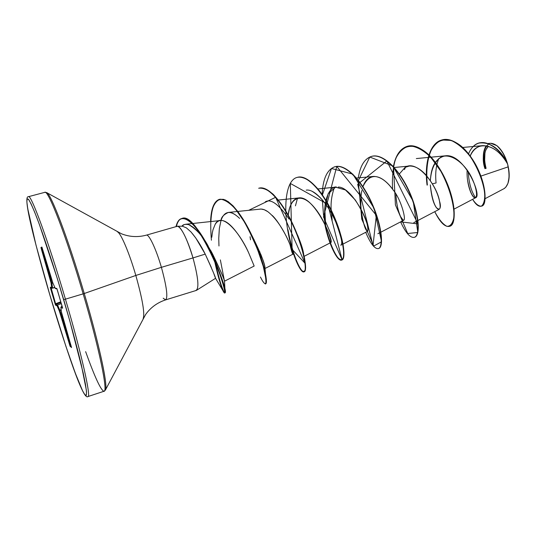 <?xml version="1.0" encoding="UTF-8"?>
<svg xmlns="http://www.w3.org/2000/svg" width="536" height="536" viewBox="0 0 536 536"><rect width="100%" height="100%" fill="white"/><g stroke="black" fill="none" stroke-linecap="round" stroke-linejoin="round"><path stroke-width="0.8" d="M485.087 198.682L504.028 188.645C508.751 185.376 510.118 178.12 508.141 166.877L480.899 176.096L508.141 166.877L507.558 163.862L509.12 172.867L509.153 177.041L507.934 183.406C509.723 178.186 509.602 171.674 507.558 163.862L508.141 166.877C509.441 172.063 509.388 177.517 507.987 183.245L505.783 187.245M504.731 188.203L503.894 188.719M105.337 390.154C108.413 387.608 99.415 344.809 84.259 293.507L83.167 293.855C99.482 349.063 108.413 393.236 103.81 391.273C108.413 393.236 99.482 349.063 83.167 293.855L65.432 299.162C81.854 354.651 91.629 398.797 87.77 396.566C91.629 398.797 81.854 354.651 65.432 299.162L63.684 299.611C70.993 324.649 76.876 346.41 81.338 364.902L86.329 390.02C86.678 394.308 86.229 395.95 85.003 394.945C79.804 388.466 63.858 342.457 49.935 295.262L49.928 295.256C66.431 349.7 83.207 401.089 87.958 396.553L104.044 391.247L105.512 389.819L145.584 314.558C150.609 307.51 157.303 302.612 165.664 299.872L196.276 290.432M103.81 391.273C100.634 389.786 94.571 376.573 85.633 351.643M177.195 226.299L146.402 235.137C148.948 233.91 156.211 249.287 161.396 267.33L135.829 275.457C142.516 299.369 144.961 313.728 143.166 318.545C144.961 313.728 142.516 299.369 135.829 275.457L84.259 293.507C96.473 334.926 105.203 372.553 105.806 384.828M49.935 295.262L35.959 244.945L27.738 208.692L26.874 202.025L27.102 198.789L28.488 199.298L31.028 203.747L34.679 212.155L39.342 224.343L57.298 278.459L69.734 320.629L83.181 372.962L85.459 384.272L86.504 391.756L86.323 395.293L85.003 394.945L82.638 390.932L75.375 373.351L65.801 345.995L49.935 295.262C35.979 248.068 25.051 203.057 27.102 198.789L28.777 199.687C30.632 202.769 33.232 208.517 36.562 216.933C43.764 235.82 53.982 266.881 63.684 299.611L65.432 299.162C48.394 241.113 30.699 193.168 28.401 196.712C30.699 193.168 48.394 241.113 65.432 299.162L83.167 293.855C66.276 236.101 47.845 188.632 44.749 192.364C47.845 188.632 66.276 236.101 83.167 293.855L84.259 293.507C68.34 239.083 50.679 192.819 46.532 192.538C50.679 192.819 68.34 239.083 84.259 293.507L135.829 275.457C129.317 252.938 120.808 233.013 117.464 231.854C120.808 233.013 129.317 252.938 135.829 275.457L161.396 267.33C166.709 286.767 168.103 297.621 165.584 299.892L163.192 298.204M211.311 267.39L205.214 254.118C212.216 269.501 215.66 277.561 215.546 278.298L214.018 274.224M195.801 290.478C199.318 288.971 198.38 278.117 192.994 257.916L205.214 254.118L192.994 257.916C198.233 277.44 199.258 288.288 196.089 290.472M177.764 226.279C182.093 228.537 187.165 239.083 192.994 257.916L161.396 267.33L192.994 257.916C187.56 238.842 179.346 223.358 176.686 226.601M507.478 163.895L507.445 163.755C500.503 151.949 492.276 145.906 482.748 145.631C477.208 146.301 473.033 149.758 470.213 155.996C476.685 138.697 497.596 144.948 507.445 163.755L507.478 163.895M467.144 169.959C466.233 185.376 472.812 199.653 475.646 197.73C482.42 196.096 464.015 152.988 445.315 155.822C436.076 157.906 431.091 166.18 430.361 180.652C431.125 169.456 434.642 161.611 440.907 157.108C449.704 153.008 461.818 160.994 469.603 173.711C476.94 186.575 477.998 198.025 474.909 197.831C472.048 196.35 469.623 190.628 467.627 180.666M439.694 208.732C440.331 208.008 440.27 205.476 439.5 201.127C443.346 212.437 433.698 215.753 430.321 184.873C431.292 196.009 433.376 203.7 436.592 207.948L439.138 209.368L417.946 220.484M439.5 201.127C437.651 192.498 433.108 183.761 425.865 174.904C420.231 168.733 414.71 165.778 409.296 166.046L405.122 167.359L399.347 173.972L405.122 167.359C416.894 159.038 436.961 185.175 439.5 201.127M393.478 190.481L392.66 189.342C402.998 201.087 408.646 230.259 400.566 216.571C398.047 211.365 396.486 203.901 395.883 194.179C396.171 202.42 397.732 209.884 400.566 216.571L403.139 220.142M392.66 189.342C386.215 180.619 379.763 176.317 373.304 176.424C368.587 177.041 365.13 180.451 362.939 186.662C373.927 163.011 392.017 188.17 392.66 189.342M360.963 209.053C363.18 223.686 365.438 231.083 367.736 231.25L368.078 228.725C367.957 218.815 350.899 186.843 338.263 187.057M317.928 188.933L336.467 187.051C331.034 185.717 321.533 198.534 325.607 225.636L324.789 208.149L328.159 193.71L335.61 187.178L345.459 189.965L355.268 199.962C360.942 208.839 364.882 216.825 367.093 223.921C368.198 229.227 368.125 231.539 366.872 230.855C365.331 228.517 363.823 224.363 362.349 218.4C360.473 208.37 360.299 199.097 361.834 190.568M326.772 232.008C328.575 239.143 329.908 242.667 330.766 242.58C334.611 242.614 314.277 195.171 298.753 197.931C294.358 198.561 291.262 202.159 289.46 208.725L288.234 215.171C289.634 198.621 300.441 191.044 314.042 207.157C328.019 223.237 334.39 251.277 329.084 239.907L326.772 232.008M272.154 215.378C275.886 218.802 280.475 225.542 285.916 235.606C290.961 245.254 294.19 256.731 292.509 253.555L290.016 244.637C291.175 249.83 292.1 252.979 292.783 254.077M264.992 268.509L292.924 254.171C294.706 256.677 285.031 225.1 267.772 211.633L264.281 209.737L261.106 209.047L237.79 211.439M220.363 259.913L224.443 281.018C223.907 278.291 219.907 269.186 212.43 253.689C220.953 271.725 224.979 280.891 224.517 281.179L254.165 266.044L248.604 252.67C242.808 239.914 229.756 219.351 220.564 220.497C218.4 220.718 216.584 222.045 215.11 224.484L213.033 229.649L212.33 232.852L213.033 229.649L215.11 224.484C221.448 211.01 239.981 232.859 248.604 252.67L254.158 266.01M181.959 226.192L184.042 224.698L185.717 224.256L188.746 224.658C194.856 227.291 201.369 234.493 208.27 246.259C203.157 236.564 196.652 229.361 188.746 224.658C185.289 223.981 183.024 224.497 181.965 226.192M210.722 250.526L211.934 252.758M218.762 238.225L219.338 228.53L221.046 220.309C221.268 217.201 223.706 214.574 228.37 212.437C231.056 211.874 234.815 213.864 239.632 218.407C230.748 209.911 224.55 210.548 221.046 220.309L219.338 228.53L218.762 238.178M263.652 266.332C264.744 268.978 265.159 269.266 264.885 267.183C264.563 264.972 263.29 260.905 261.079 254.989L252.195 236.021C260.952 253.702 265.213 264.483 264.978 268.355M261.474 259.257L259.772 251.719M297.353 234.694C301.192 243.847 303.302 250.399 303.684 254.359L303.222 251.672C302.384 247.619 300.535 242.212 297.681 235.438L297.333 234.641M306.224 190.119C315.382 188.665 328.963 205.683 335.965 222.534C341.11 235.833 342.819 243.344 341.104 245.066M436.083 182.957C435.105 173.624 436.016 165.457 438.837 158.455C436.023 165.457 435.105 173.624 436.083 182.957L432.385 183.835L436.083 182.957M475.62 197.75C471.352 191.781 468.873 183.024 468.189 171.473C468.873 183.024 471.352 191.781 475.62 197.75M470.286 156.097L470.695 154.984M490.688 143.273L496.839 145.645C501.998 150.716 505.368 156.224 506.942 162.174C502.513 149.966 497.053 143.668 490.547 143.28L488.108 143.507M486.253 145.765C482.829 150.897 482.4 158.529 484.959 168.659C482.333 161.229 482.762 153.597 486.253 145.765M427.078 185.108C426.12 174.153 426.703 164.237 428.82 155.353C431.855 147.628 436.177 142.502 441.771 139.976L451.145 140.432C457.898 143.561 464.31 148.995 470.387 156.726C478.795 169.369 483.894 183.915 484.819 194.669C484.725 200.886 483.519 204.739 481.207 206.219C478.501 206.166 475.64 203.868 472.625 199.325C475.7 204.511 478.574 206.809 481.241 206.206C486.333 204.946 486.474 188.163 477.837 169.57C469.328 150.998 453.409 136.472 441.691 140.003C429.879 143.005 424.17 163.239 427.078 185.108M473.228 146.509C482.889 136.084 500.316 148.184 507.411 163.668L507.411 163.668C501.535 151.286 488.765 139.903 478.923 143.099C474.407 144.486 470.943 148.05 468.544 153.799M441.838 139.963L441.979 139.923C453.697 136.392 469.623 150.911 478.125 169.483C486.768 188.076 486.621 204.859 481.522 206.119L481.241 206.206M479.063 143.058L479.204 143.018C489.998 141.906 499.197 148.184 506.788 161.852L507.411 163.668L506.788 161.852C499.143 148.097 489.897 141.832 479.063 143.058M470.286 156.09L470.688 154.991M481.382 206.159C490.259 205.442 482.802 164.907 461.523 146.402C450.059 136.935 438.361 137.752 431.802 148.841C427.36 158.401 425.879 170.461 427.353 185.02M49.928 295.256C34.907 242.969 22.277 195.674 28.468 196.685L44.843 192.33L46.853 192.719L121.558 233.823C129.618 236.972 137.899 237.415 146.402 235.137C148.948 233.91 156.211 249.287 161.396 267.33C166.709 286.767 168.103 297.621 165.584 299.892M190.823 231.773C195.968 237.656 200.766 245.099 205.214 254.118L195.814 238.051L190.957 231.914L186.394 227.86L182.387 226.219L177.53 226.259M64.581 323.744L61.446 312.039L60.87 307.476L62.598 308.22L62.558 307.832L57.312 289.942L56.769 288.462L55.168 288.154L52.883 283.035L41.922 247.15L40.971 247.471L41.044 247.927L51.014 282.8L51.677 287.477L50.29 287.209L50.592 288.515L55.422 304.796L57.104 305.855L59.342 311.021L69.982 345.955L71.529 347.576L61.446 312.039L60.87 307.476L62.598 308.22L57.312 289.942L56.769 288.462L55.168 288.154L52.883 283.035L51.885 283.263L52.541 287.933L54.846 287.457L52.541 287.979L54.866 287.504L52.541 287.979L51.885 283.263L52.883 283.035L41.862 247.049L40.971 247.471L41.332 248.992L42.043 248.791L48.582 270.941L48.97 270.841L48.582 270.941L51.798 282.881L52.763 282.666L51.798 282.881L51.885 283.263L48.662 271.216L49.051 271.109L48.662 271.216L41.62 248L42.243 248.068L40.971 247.471L41.62 248L42.143 247.759L41.62 248L42.043 248.791L41.332 248.992L47.872 271.142L48.662 271.216L47.872 271.142L51.014 282.8L51.798 282.881L51.014 282.8L51.885 283.263L51.014 282.8L51.677 287.477L52.541 287.979L50.29 287.209L51.128 287.705L50.29 287.209L50.592 288.515L51.067 288.395L55.59 303.731L60.803 301.795L55.59 303.731L51.054 287.738L51.067 288.395L50.592 288.515L55.114 303.845L55.59 303.731L55.114 303.845L55.603 305.212L56.046 304.334L57.553 304.964L61.305 303.483L57.553 304.964L59.831 310.183L61.138 309.694L59.831 310.183L63.771 322.411L64.186 322.283L63.771 322.411L70.357 344.722L70.692 344.454L70.357 344.722L63.858 322.685L64.26 322.558L63.858 322.685L59.972 310.572L61.191 310.123L59.972 310.572L57.587 305.024L61.325 303.55L57.587 305.024L55.59 303.731L56.046 304.334L55.603 305.212L57.104 305.855L57.553 304.964L57.104 305.855L57.587 305.024L57.104 305.855L59.342 311.021L59.831 310.183L59.342 311.021L59.972 310.572L59.342 311.021L63.134 322.86L63.858 322.685L63.134 322.86L69.633 344.876L70.357 344.722L69.633 344.876L70.189 346.45L70.444 345.66L71.241 346.316L70.444 345.66L70.357 344.722L70.189 346.45L71.502 347.301L64.575 323.717L71.509 347.328M211.8 237.274L212.33 232.852M259.913 209.1C262.292 208.819 264.911 209.663 267.772 211.633L267.799 211.653M393.404 166.582C395.581 155.44 400.151 148.693 407.112 146.348C418.938 142.69 436.163 158.971 445.918 181.235C455.801 203.459 456.002 224.631 449.423 226.36C444.92 227.231 440.023 222.34 434.743 211.673C438.85 219.405 442.917 224.296 446.93 226.346C450.548 226.4 452.9 223.21 453.979 216.779C454.334 205.087 449.664 187.566 440.887 171.339L430.984 157.53C423.688 150.402 416.66 146.516 409.899 145.879C403.722 147.326 398.898 151.768 395.427 159.205C392.915 167.976 391.97 177.992 392.593 189.248M358.316 177.912C360.105 165.999 364.433 158.844 371.301 156.458C382.523 152.954 399.293 169.617 409.216 192.143C419.252 214.635 420.19 235.84 414.321 237.341C410.241 238.071 405.672 232.912 400.606 221.87L417.973 223.901L386.858 160.947L357.673 184.324L373.002 245.582L376.339 215.378L336.782 166.441L323.51 216.906L342.095 259.839L327.838 204.343L290.311 183.426L292.12 249.401L305.018 263.243L275.638 197.302L248.784 210.28M250.057 236.724L250.506 239.827M260.456 277.052C262.901 282.077 264.67 284.227 265.762 283.497C266.258 280.938 265.548 275.665 263.638 267.685C259.558 253.146 253.099 237.823 244.255 221.737L235.585 209.187C229.837 202.896 224.705 199.566 220.196 199.204C216.256 200.678 213.395 204.866 211.62 211.767C210.534 219.981 210.467 229.468 211.419 240.229M214.594 260.918C217.851 275.946 220.711 285.983 223.184 291.028C227.726 300.435 222.4 275.457 208.732 248.436C195.164 221.629 180.062 209.375 175.996 226.648C177.222 221.824 179.091 219.144 181.59 218.601C196.471 210.641 229.689 293.386 224.591 293.011C222.628 292.08 219.291 281.38 214.594 260.918M449.423 226.36L449.711 226.266C456.297 224.537 456.103 203.372 446.22 181.141C436.465 158.877 419.239 142.603 407.407 146.261L407.26 146.308M414.321 237.341L414.616 237.254C420.492 235.746 419.561 214.541 409.524 192.049C399.601 169.53 382.831 152.867 371.602 156.371L371.455 156.418M322.143 194.514C322.84 179.004 327.007 169.771 334.645 166.81C345.238 163.473 361.519 180.538 371.609 203.332C381.806 226.098 383.515 247.331 378.383 248.59L378.691 248.496C383.823 247.23 382.121 225.998 371.93 203.238C361.834 180.444 345.553 163.386 334.953 166.723L334.799 166.77M341.74 260.047L341.901 260.007C346.256 259.002 343.75 237.756 333.392 214.715C323.128 191.647 307.363 174.16 297.426 177.322L297.272 177.369C303.624 176.116 311.63 181.101 319.757 191.231C330.538 205.797 339.469 227.264 342.745 242.808C345.526 257.675 342.759 263.323 337.673 257.414C333.506 251.685 329.653 242.131 326.123 228.751M258.989 188.176L258.667 188.263C267.893 185.309 283.109 203.231 293.554 226.581C304.073 249.91 307.436 271.162 303.899 271.899L304.22 271.806C307.758 271.062 304.408 249.81 293.882 226.48C283.444 203.131 268.221 185.215 258.989 188.176L258.828 188.223C263.089 187.741 267.913 189.804 273.306 194.421C278.847 200.424 284.227 208.089 289.447 217.415C297.031 232.812 302.096 246.573 304.629 258.694L305.62 267.377C305.272 271.055 304.106 272.214 302.13 270.848C297.715 266.044 291.39 249.361 287.986 229.703M210.588 221.576C211.05 208.779 213.944 201.389 219.271 199.392L223.237 199.446L227.773 201.663L232.731 205.978L237.944 212.189L243.197 219.995L248.295 228.979L257.193 248.483L263.303 266.452L265.957 279.095L266.003 282.593L265.293 283.986L266.332 282.492L266.291 278.988L263.638 266.352L257.535 248.376L248.637 228.879L243.538 219.894L238.286 212.089L233.073 205.884L228.108 201.57L223.572 199.352L219.599 199.298C214.266 201.302 211.365 208.712 210.909 221.542C211.673 204.196 216.524 197.027 225.455 200.042C235.183 205.878 244.791 219.385 254.265 240.57C260.054 254.118 263.799 265.28 265.514 274.057C266.727 280.542 266.7 283.832 265.447 283.913M215.244 262.426C219.834 281.936 223.063 292.093 224.926 292.911C230.038 293.279 196.826 210.541 181.932 218.507C179.426 219.043 177.557 221.73 176.331 226.547C180.062 210.132 193.59 219.613 206.628 243.679C216.812 262.178 224.276 284.623 225.006 290.773C226.138 298.438 219.914 285.105 215.244 262.426M303.899 271.899C300.602 273.213 292.334 255.498 288.301 233.354M288.274 233.227C283.31 207.78 285.534 180.23 297.112 177.409C307.041 174.254 322.806 191.741 333.07 214.809C343.429 237.85 345.941 259.102 341.586 260.107C337.566 261.628 328.91 245.093 324.722 223.793M378.383 248.59C374.765 249.153 370.537 243.719 365.713 232.302M405.511 167.152L404.452 169.584M334.39 187.52C331.684 195.258 330.625 202.796 331.228 210.119M331.268 210.956L332.166 220.202M340.682 245.106C343.241 245.609 341.666 238.085 335.965 222.534C329.439 207.425 321.513 197.034 312.173 191.359M297.507 198.159L295.443 205.844M289.058 219.036C278.707 204.209 270.781 198.474 265.28 201.851M218.755 238.547L218.969 245.984M212.43 253.689L206.628 243.679M326.096 228.617L323.456 214.306L322.37 199.881M322.424 194.916L331.462 168.471L352.822 174.126L374.128 208.43L381.558 241.79L373.78 246.031L361.787 219.19L358.236 180.833L369.8 157.048L392.814 165.952L413.216 201.315L417.839 232.497L407.722 233.495L395.414 204.879L393.558 167.185M393.625 166.83C397.719 141.484 418.663 138.724 436.277 163.641C454.139 188.29 458.749 224.798 449.57 226.306M497.2 145.919L499.699 148.345L504.242 155.226L507.558 163.862C505.14 155.641 501.629 149.611 497.019 145.779M488.135 144.512C483.459 148.874 482.541 156.887 485.382 168.545M485.167 164.324L484.651 160.318L484.946 153.082L485.743 150.12L488.323 146.228C484.249 150.489 483.506 157.872 486.092 168.398M486.722 145.846L484.993 148.975L484.142 152.15L483.753 155.835L484.39 164.19M54.933 287.644L51.067 288.395L54.933 287.644M61.01 302.492L56.046 304.334L61.01 302.492M70.933 345.264L70.444 345.66L70.933 345.264M62.116 306.23L61.345 306.538L62.323 306.947L61.345 306.538L62.116 306.23L60.836 307.322M42.471 248.831L42.043 248.791L42.471 248.831M41.969 247.277L49.044 271.089M49.044 271.102L52.903 283.102M55.623 288.643L55.235 288.314M56.072 288.676L55.168 288.154L55.824 288.69M62.283 306.806L56.903 288.723M62.571 307.919L62.283 306.813M61.412 311.805L60.849 307.396M61.426 311.959L64.575 323.717M507.987 183.245L508.115 182.89M215.546 278.311L196.585 290.284M482.748 145.631L462.722 147.474M475.646 197.73L454.106 209.094M445.315 155.822L416.331 158.562M417.651 220.638L413.819 222.648M409.296 166.046L394.235 167.507M403.849 220.182L377.88 233.73M373.304 176.424L356.541 178.086M367.736 231.25L342.993 244.088M330.766 242.58L304.14 256.322M298.753 197.931L278.358 200.049M237.408 211.479L228.37 212.437M220.564 220.497L185.717 224.256M215.546 278.298L223.184 291.028M292.509 253.555L292.85 254.144M329.084 239.907L326.035 228.289M224.926 292.911L224.591 293.011M181.932 218.507L181.59 218.601M303.222 251.672L303.215 251.685C303.088 251.062 298.157 235.746 297.681 235.438M264.885 267.183L265.514 274.057M253.997 239.364L254.265 240.57M224.504 281.152L225.006 290.773M52.93 283.155L55.188 288.214M52.16 287.959L50.913 287.711M55.838 288.69L56.977 288.917"/></g></svg>
